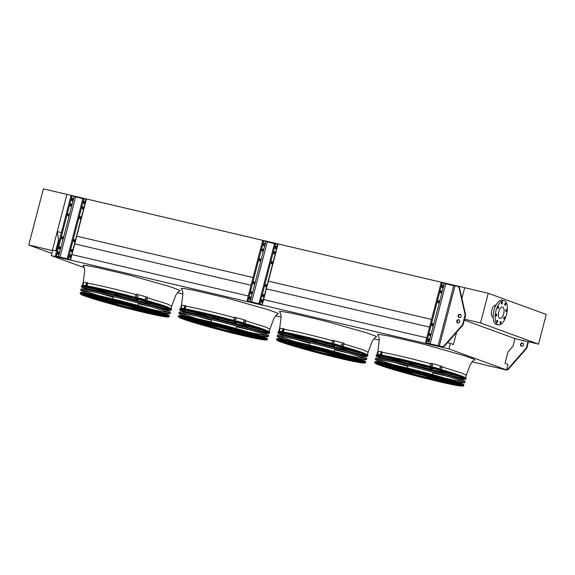 <?xml version="1.0" encoding="UTF-8"?>
<svg xmlns="http://www.w3.org/2000/svg" width="575" height="575" viewBox="0 0 575 575"><rect width="100%" height="100%" fill="white"/><g stroke="black" fill="none" stroke-linecap="round" stroke-linejoin="round"><path stroke-width="0.86" d="M472.032 361.869L506.568 369.969L508.005 364.464L504.987 363.357L507.876 352.267L512.986 346.128L514.948 338.61L538.516 344.137L546.25 314.453L488.261 293.257L480.527 322.942L538.516 344.137M177.409 292.732L182.893 294.019M275.612 315.776L281.096 317.062M373.822 338.826L379.306 340.113M56.609 251.002L52.656 250.075L51.218 255.58L448.96 348.917L506.568 369.969M51.218 255.58L84.317 267.684M447.443 342.714L450.397 343.404L448.96 348.917M71.933 254.596L248.256 295.974M263.587 299.568L426.751 337.856M455.709 333.27L456.306 333.414L453.416 344.511L450.397 343.404M51.779 253.431L28.75 245.015L52.318 250.549L66.944 194.393L57.256 231.596L58.564 240.077L59.398 240.278M74.728 243.872L251.052 285.25M266.376 288.844L429.547 327.132M58.564 240.077L55.768 250.801M456.198 332.709L456.306 333.414M57.256 231.596L61.41 232.566M76.497 236.109L253.057 277.538M268.388 281.139L431.552 319.427M488.261 293.257L464.686 287.723L461.912 298.382L464.686 287.723L43.377 188.859L28.75 245.015M495.93 305.253L495.751 305.21A6.095 2.738 103.2 0 0 491.769 310.198A6.095 2.738 103.2 0 0 492.969 317.084L493.142 317.127M480.527 322.942L464.55 319.197M464.312 320.103L514.948 338.61M503.7 313.662A5.815 2.616 -76.8 0 1 499.905 318.421A5.815 2.616 -76.8 0 1 498.69 312.16A5.815 2.616 -76.8 0 1 502.564 307.1A5.815 2.616 -76.8 0 1 503.7 313.662M503.808 317.817A1.013 0.46 103.2 0 0 504.009 318.967A1.013 0.46 103.2 0 0 504.685 318.076A1.013 0.46 103.2 0 0 504.469 316.983A1.013 0.46 103.2 0 0 503.808 317.817M505.77 310.299A1.013 0.46 103.2 0 0 505.964 311.449A1.013 0.46 103.2 0 0 506.64 310.558A1.013 0.46 103.2 0 0 506.431 309.465A1.013 0.46 103.2 0 0 505.77 310.299M504.821 304.132A1.013 0.46 103.2 0 0 505.015 305.275A1.013 0.46 103.2 0 0 505.691 304.391A1.013 0.46 103.2 0 0 505.482 303.298A1.013 0.46 103.2 0 0 504.821 304.132M501.515 302.924A1.013 0.46 103.2 0 0 501.716 304.067A1.013 0.46 103.2 0 0 502.392 303.183A1.013 0.46 103.2 0 0 502.183 302.091A1.013 0.46 103.2 0 0 501.515 302.924M497.799 307.388A1.013 0.46 103.2 0 0 497.993 308.531A1.013 0.46 103.2 0 0 498.676 307.647A1.013 0.46 103.2 0 0 498.46 306.554A1.013 0.46 103.2 0 0 497.799 307.388M495.837 314.906A1.013 0.46 103.2 0 0 496.038 316.049A1.013 0.46 103.2 0 0 496.714 315.165A1.013 0.46 103.2 0 0 496.505 314.072A1.013 0.46 103.2 0 0 495.837 314.906M496.786 321.073A1.013 0.46 103.2 0 0 496.987 322.223A1.013 0.46 103.2 0 0 497.662 321.332A1.013 0.46 103.2 0 0 497.454 320.239A1.013 0.46 103.2 0 0 496.786 321.073M500.092 322.28A1.013 0.46 103.2 0 0 500.286 323.43A1.013 0.46 103.2 0 0 500.969 322.539A1.013 0.46 103.2 0 0 500.753 321.447A1.013 0.46 103.2 0 0 500.092 322.28M506.503 314.683A12.42 5.577 -76.8 0 1 498.396 324.853A12.42 5.577 -76.8 0 1 495.801 311.485A12.42 5.577 -76.8 0 1 504.074 300.668A12.42 5.577 -76.8 0 1 506.503 314.683M498.396 324.853L496.433 324.393A12.42 5.577 -76.8 0 1 493.839 311.025A12.42 5.577 -76.8 0 1 502.104 300.207L504.074 300.668M429.582 335.613L430.064 335.793A1.013 0.46 103.2 0 0 430.086 335.8A1.013 0.46 103.2 0 0 430.761 334.938A1.013 0.46 103.2 0 0 430.574 333.823L430.1 333.651A1.013 0.46 103.2 0 0 430.071 333.644A1.013 0.46 103.2 0 0 429.403 334.499A1.013 0.46 103.2 0 0 429.582 335.613M432.17 325.68L432.652 325.86A1.013 0.46 103.2 0 0 432.673 325.867A1.013 0.46 103.2 0 0 433.349 325.004A1.013 0.46 103.2 0 0 433.162 323.89L432.688 323.718A1.013 0.46 103.2 0 0 432.659 323.711A1.013 0.46 103.2 0 0 431.99 324.566A1.013 0.46 103.2 0 0 432.17 325.68M440.73 292.833L441.212 293.006A1.013 0.46 103.2 0 0 441.233 293.013A1.013 0.46 103.2 0 0 441.902 292.158A1.013 0.46 103.2 0 0 441.722 291.043L441.241 290.864A1.013 0.46 103.2 0 0 441.219 290.857A1.013 0.46 103.2 0 0 440.551 291.719A1.013 0.46 103.2 0 0 440.73 292.833M438.143 302.766L438.624 302.939A1.013 0.46 103.2 0 0 438.646 302.946A1.013 0.46 103.2 0 0 439.314 302.083A1.013 0.46 103.2 0 0 439.135 300.977L438.653 300.797A1.013 0.46 103.2 0 0 438.632 300.79A1.013 0.46 103.2 0 0 437.963 301.652A1.013 0.46 103.2 0 0 438.143 302.766M443.246 286.695A1.409 0.632 103.2 0 0 442.966 285.107A1.409 0.632 103.2 0 0 442.031 286.336A1.409 0.632 103.2 0 0 442.326 287.852A1.409 0.632 103.2 0 0 443.246 286.695M429.259 340.393A1.409 0.632 103.2 0 0 428.979 338.804A1.409 0.632 103.2 0 0 428.044 340.033A1.409 0.632 103.2 0 0 428.339 341.55A1.409 0.632 103.2 0 0 429.259 340.393M441.923 346.653L441.442 346.473A3.385 3.019 -69.9 0 0 444.439 345.417L444.921 345.597A3.385 3.019 110.1 0 1 441.923 346.653L425.96 342.908A1.128 0.51 -76.8 0 1 425.766 341.636L426.751 341.866L441.873 283.806L440.888 283.576A1.128 0.51 -76.8 0 1 441.629 282.648A1.128 0.51 -76.8 0 1 441.658 282.656L442.585 282.878M426.751 341.866A1.128 0.51 103.2 0 0 426.945 343.138L425.96 342.908M441.442 346.473L426.945 343.138M453.725 285.775L442.635 282.893A1.128 0.51 103.2 0 0 442.613 282.878A1.128 0.51 103.2 0 0 441.873 283.806M425.766 341.636L440.888 283.576M429.762 333.773A1.013 0.46 -76.8 0 1 429.417 335.433M432.35 323.84A1.013 0.46 -76.8 0 1 432.005 325.5M440.91 290.993A1.013 0.46 -76.8 0 1 440.558 292.653M438.323 300.926A1.013 0.46 -76.8 0 1 437.97 302.579M442.355 285.531A1.409 0.632 -76.8 0 1 442.261 286.465A1.409 0.632 -76.8 0 1 441.959 287.198M428.361 339.228A1.409 0.632 -76.8 0 1 428.274 340.163A1.409 0.632 -76.8 0 1 427.973 340.896M444.921 345.597L462.494 325.522L462.012 325.349A3.385 3.019 -69.9 0 0 462.817 323.818L464.923 315.725A3.385 3.019 -69.9 0 0 464.967 314.022L459.267 288.492A3.385 3.019 -69.9 0 0 457.448 286.321A3.385 3.019 -69.9 0 0 457.139 286.228L453.797 285.516L438.1 345.762M457.448 286.321L457.923 286.494A3.385 3.019 110.1 0 1 459.748 288.664L459.267 288.492M464.967 314.022L465.441 314.194L459.748 288.664M465.441 314.194A3.385 3.019 110.1 0 1 465.405 315.905L464.923 315.725M462.817 323.818L463.299 323.998L465.405 315.905M463.299 323.998A3.385 3.019 110.1 0 1 462.494 325.522M460.482 314.41A1.696 1.509 -69.9 0 0 459.339 317.551M459.066 319.873A1.696 1.509 -69.9 0 0 457.916 323.006M444.439 345.417L462.012 325.349M461.143 316.236A1.696 1.509 -69.9 0 0 458.253 315.373A1.696 1.509 -69.9 0 0 459.087 317.486A1.696 1.509 -69.9 0 0 461.143 316.236M456.78 321.008A1.696 1.509 -69.9 0 0 459.669 321.871A1.696 1.509 -69.9 0 0 458.836 319.757A1.696 1.509 -69.9 0 0 456.78 321.008M489.275 366.045A1.128 0.51 -76.8 0 1 489.253 366.038A1.128 0.51 -76.8 0 1 489.224 366.031L490.209 366.261A1.128 0.51 103.2 0 0 490.231 366.268A1.128 0.51 103.2 0 0 490.489 366.196M488.254 365.678L489.224 366.031M489.239 365.908L490.209 366.261L489.253 366.038M528.475 341.787L527.038 347.3A3.385 3.019 110.1 0 1 526.233 348.824L508.659 368.891A3.385 3.019 110.1 0 1 505.662 369.948L500.135 368.467M521.662 346.308A1.696 1.509 110.1 0 1 522.804 343.167M523.077 340.846A1.696 1.509 110.1 0 1 522.625 340.414M505.662 369.948L501.12 368.697M505.188 369.775A3.385 3.019 -69.9 0 0 506.007 369.84M506.632 369.725A3.385 3.019 -69.9 0 0 508.178 368.719L525.758 348.644A3.385 3.019 -69.9 0 0 526.556 347.12L527.979 341.665M523.466 344.993A1.696 1.509 -69.9 0 0 520.576 344.13A1.696 1.509 -69.9 0 0 521.41 346.243A1.696 1.509 -69.9 0 0 523.466 344.993M522.201 340.314A1.696 1.509 -69.9 0 0 523.94 340.716M71.322 251.548L71.803 251.721A1.013 0.46 103.2 0 0 71.825 251.728A1.013 0.46 103.2 0 0 72.493 250.873A1.013 0.46 103.2 0 0 72.313 249.758L71.832 249.579A1.013 0.46 103.2 0 0 71.81 249.572A1.013 0.46 103.2 0 0 71.142 250.434A1.013 0.46 103.2 0 0 71.322 251.548M73.909 241.615L74.391 241.787A1.013 0.46 103.2 0 0 74.412 241.795A1.013 0.46 103.2 0 0 75.081 240.939A1.013 0.46 103.2 0 0 74.901 239.825L74.419 239.646A1.013 0.46 103.2 0 0 74.398 239.638A1.013 0.46 103.2 0 0 73.729 240.501A1.013 0.46 103.2 0 0 73.909 241.615M82.469 208.761L82.944 208.933A1.013 0.46 103.2 0 0 82.972 208.941A1.013 0.46 103.2 0 0 83.641 208.085A1.013 0.46 103.2 0 0 83.461 206.971L82.98 206.799A1.013 0.46 103.2 0 0 82.958 206.792A1.013 0.46 103.2 0 0 82.282 207.647A1.013 0.46 103.2 0 0 82.469 208.761M79.882 218.694L80.356 218.867A1.013 0.46 103.2 0 0 80.385 218.874A1.013 0.46 103.2 0 0 81.053 218.018A1.013 0.46 103.2 0 0 80.874 216.904L80.392 216.732A1.013 0.46 103.2 0 0 80.371 216.725A1.013 0.46 103.2 0 0 79.695 217.58A1.013 0.46 103.2 0 0 79.882 218.694M70.998 256.328A1.409 0.632 103.2 0 0 70.718 254.732A1.409 0.632 103.2 0 0 69.776 255.961A1.409 0.632 103.2 0 0 70.071 257.485A1.409 0.632 103.2 0 0 70.998 256.328M84.985 202.63A1.409 0.632 103.2 0 0 84.705 201.034A1.409 0.632 103.2 0 0 83.763 202.263A1.409 0.632 103.2 0 0 84.058 203.787A1.409 0.632 103.2 0 0 84.985 202.63M55.818 256.048A1.128 0.51 -76.8 0 1 55.624 254.783L56.602 255.013A1.128 0.51 103.2 0 0 56.796 256.277L70.581 259.785L86.272 199.539L84.374 198.821A1.128 0.51 103.2 0 0 84.345 198.813A1.128 0.51 103.2 0 0 83.612 199.733L82.627 199.503A1.128 0.51 -76.8 0 1 83.368 198.583A1.128 0.51 -76.8 0 1 83.389 198.591L84.324 198.806M56.796 256.277L67.699 258.836A1.128 0.51 -76.8 0 1 67.505 257.571L68.483 257.801L83.612 199.733M68.483 257.801A1.128 0.51 103.2 0 0 68.684 259.066L67.699 258.836M70.581 259.785L68.684 259.066M67.505 257.571L82.627 199.503M71.156 251.361A1.013 0.46 103.2 0 0 71.501 249.708M73.744 241.435A1.013 0.46 103.2 0 0 74.089 239.775M82.297 208.581A1.013 0.46 103.2 0 0 82.642 206.921M79.709 218.514A1.013 0.46 103.2 0 0 80.054 216.854M70.1 255.156A1.409 0.632 -76.8 0 1 70.013 256.098A1.409 0.632 -76.8 0 1 69.712 256.824M84.087 201.458A1.409 0.632 -76.8 0 1 84 202.4A1.409 0.632 -76.8 0 1 83.698 203.126M56.602 255.013L71.724 196.945A1.128 0.51 103.2 0 1 72.464 196.025A1.128 0.51 103.2 0 1 72.493 196.032L82.98 198.778M60.432 246.97A1.013 0.46 -76.8 0 1 60.612 248.084A1.013 0.46 -76.8 0 1 59.944 248.939A1.013 0.46 -76.8 0 1 59.922 248.932L59.441 248.759A1.013 0.46 -76.8 0 1 59.254 247.645A1.013 0.46 -76.8 0 1 59.929 246.783A1.013 0.46 -76.8 0 1 59.951 246.79L59.757 246.812M63.02 237.037A1.013 0.46 -76.8 0 1 63.2 238.151A1.013 0.46 -76.8 0 1 62.531 239.006A1.013 0.46 -76.8 0 1 62.502 238.999L62.028 238.826A1.013 0.46 -76.8 0 1 61.841 237.712A1.013 0.46 -76.8 0 1 62.517 236.85A1.013 0.46 -76.8 0 1 62.538 236.857L62.344 236.878M71.573 204.182A1.013 0.46 -76.8 0 1 71.76 205.297A1.013 0.46 -76.8 0 1 71.084 206.152A1.013 0.46 -76.8 0 1 71.063 206.145L70.581 205.972A1.013 0.46 -76.8 0 1 70.402 204.858A1.013 0.46 -76.8 0 1 71.07 204.003A1.013 0.46 -76.8 0 1 71.099 204.01L70.905 204.024M68.986 214.116A1.013 0.46 -76.8 0 1 69.172 215.23A1.013 0.46 -76.8 0 1 68.497 216.085A1.013 0.46 -76.8 0 1 68.475 216.078L67.994 215.905A1.013 0.46 -76.8 0 1 67.814 214.791A1.013 0.46 -76.8 0 1 68.483 213.936A1.013 0.46 -76.8 0 1 68.511 213.943L68.317 213.958M57.917 253.101A1.409 0.632 103.2 0 0 58.19 254.696A1.409 0.632 103.2 0 0 59.11 253.539A1.409 0.632 103.2 0 0 58.837 251.943A1.409 0.632 103.2 0 0 57.917 253.101M71.904 199.403A1.409 0.632 103.2 0 0 72.177 200.998A1.409 0.632 103.2 0 0 73.097 199.841A1.409 0.632 103.2 0 0 72.824 198.246A1.409 0.632 103.2 0 0 71.904 199.403M55.624 254.783L70.747 196.715A1.128 0.51 -76.8 0 1 71.48 195.795A1.128 0.51 -76.8 0 1 71.508 195.802L72.436 196.018M59.268 248.572A1.013 0.46 103.2 0 0 59.62 246.919M61.856 238.647A1.013 0.46 103.2 0 0 62.201 236.986M70.416 205.792A1.013 0.46 103.2 0 0 70.761 204.132M67.828 215.726A1.013 0.46 103.2 0 0 68.173 214.065M58.219 252.368A1.409 0.632 -76.8 0 1 58.132 253.309A1.409 0.632 -76.8 0 1 57.823 254.035M72.206 198.67A1.409 0.632 -76.8 0 1 72.119 199.611A1.409 0.632 -76.8 0 1 71.817 200.337M262.976 296.52L263.458 296.693A1.013 0.46 103.2 0 0 263.479 296.7A1.013 0.46 103.2 0 0 264.148 295.845A1.013 0.46 103.2 0 0 263.968 294.731L263.487 294.551A1.013 0.46 103.2 0 0 263.465 294.544A1.013 0.46 103.2 0 0 262.797 295.406A1.013 0.46 103.2 0 0 262.976 296.52M265.564 286.587L266.045 286.76A1.013 0.46 103.2 0 0 266.067 286.767A1.013 0.46 103.2 0 0 266.735 285.912A1.013 0.46 103.2 0 0 266.556 284.798L266.074 284.625A1.013 0.46 103.2 0 0 266.053 284.618A1.013 0.46 103.2 0 0 265.377 285.473A1.013 0.46 103.2 0 0 265.564 286.587M274.117 253.733L274.598 253.913A1.013 0.46 103.2 0 0 274.62 253.92A1.013 0.46 103.2 0 0 275.296 253.057A1.013 0.46 103.2 0 0 275.109 251.943L274.634 251.771A1.013 0.46 103.2 0 0 274.606 251.764A1.013 0.46 103.2 0 0 273.937 252.619A1.013 0.46 103.2 0 0 274.117 253.733M271.529 263.666L272.011 263.839A1.013 0.46 103.2 0 0 272.033 263.846A1.013 0.46 103.2 0 0 272.708 262.991A1.013 0.46 103.2 0 0 272.521 261.877L272.047 261.704A1.013 0.46 103.2 0 0 272.018 261.697A1.013 0.46 103.2 0 0 271.35 262.552A1.013 0.46 103.2 0 0 271.529 263.666M262.646 301.3A1.409 0.632 103.2 0 0 262.373 299.704A1.409 0.632 103.2 0 0 261.431 300.933A1.409 0.632 103.2 0 0 261.726 302.457A1.409 0.632 103.2 0 0 262.646 301.3M276.632 247.602A1.409 0.632 103.2 0 0 276.359 246.007A1.409 0.632 103.2 0 0 275.418 247.236A1.409 0.632 103.2 0 0 275.713 248.759A1.409 0.632 103.2 0 0 276.632 247.602M247.466 301.02A1.128 0.51 -76.8 0 1 247.272 299.755L248.256 299.985A1.128 0.51 103.2 0 0 248.45 301.25L262.236 304.764L277.926 244.512L276.029 243.793A1.128 0.51 103.2 0 0 276 243.786A1.128 0.51 103.2 0 0 275.267 244.713L274.282 244.476A1.128 0.51 -76.8 0 1 275.015 243.556A1.128 0.51 -76.8 0 1 275.044 243.563L275.971 243.778M248.45 301.25L259.354 303.808A1.128 0.51 -76.8 0 1 259.16 302.543L260.137 302.773L275.267 244.713M260.137 302.773A1.128 0.51 103.2 0 0 260.331 304.038L259.354 303.808M262.236 304.764L260.331 304.038M259.16 302.543L274.282 244.476M262.804 296.341A1.013 0.46 103.2 0 0 263.156 294.68M265.391 286.408A1.013 0.46 103.2 0 0 265.743 284.747M273.952 253.553A1.013 0.46 103.2 0 0 274.297 251.893M271.364 263.487A1.013 0.46 103.2 0 0 271.709 261.826M261.754 300.136A1.409 0.632 -76.8 0 1 261.668 301.07A1.409 0.632 -76.8 0 1 261.366 301.796M275.741 246.438A1.409 0.632 -76.8 0 1 275.655 247.372A1.409 0.632 -76.8 0 1 275.353 248.098M247.272 299.755L262.401 241.687A1.128 0.51 -76.8 0 1 263.134 240.767A1.128 0.51 -76.8 0 1 263.163 240.774L264.09 240.99A1.128 0.51 103.2 0 1 264.141 241.004L274.634 243.75M252.08 291.942A1.013 0.46 -76.8 0 1 252.267 293.056A1.013 0.46 -76.8 0 1 251.598 293.911A1.013 0.46 -76.8 0 1 251.57 293.904L251.095 293.732A1.013 0.46 -76.8 0 1 250.908 292.618A1.013 0.46 -76.8 0 1 251.577 291.755A1.013 0.46 -76.8 0 1 251.606 291.762L251.412 291.784M254.667 282.009A1.013 0.46 -76.8 0 1 254.854 283.123A1.013 0.46 -76.8 0 1 254.186 283.978A1.013 0.46 -76.8 0 1 254.157 283.971L253.683 283.798A1.013 0.46 -76.8 0 1 253.496 282.684A1.013 0.46 -76.8 0 1 254.164 281.829A1.013 0.46 -76.8 0 1 254.193 281.836L253.999 281.851M263.228 249.155A1.013 0.46 -76.8 0 1 263.408 250.269A1.013 0.46 -76.8 0 1 262.739 251.131A1.013 0.46 -76.8 0 1 262.717 251.124L262.236 250.944A1.013 0.46 -76.8 0 1 262.056 249.83A1.013 0.46 -76.8 0 1 262.725 248.975A1.013 0.46 -76.8 0 1 262.746 248.982L262.559 248.997M260.64 259.088A1.013 0.46 -76.8 0 1 260.82 260.202A1.013 0.46 -76.8 0 1 260.152 261.057A1.013 0.46 -76.8 0 1 260.13 261.05L259.648 260.877A1.013 0.46 -76.8 0 1 259.469 259.763A1.013 0.46 -76.8 0 1 260.137 258.908A1.013 0.46 -76.8 0 1 260.159 258.915L259.972 258.93M249.564 298.073A1.409 0.632 103.2 0 0 249.845 299.668A1.409 0.632 103.2 0 0 250.765 298.511A1.409 0.632 103.2 0 0 250.492 296.916A1.409 0.632 103.2 0 0 249.564 298.073M263.551 244.375A1.409 0.632 103.2 0 0 263.832 245.971A1.409 0.632 103.2 0 0 264.752 244.813A1.409 0.632 103.2 0 0 264.478 243.218A1.409 0.632 103.2 0 0 263.551 244.375M263.134 240.767L264.119 240.997A1.128 0.51 103.2 0 0 263.379 241.924L262.401 241.687M248.256 299.985L263.379 241.924M250.923 293.552A1.013 0.46 103.2 0 0 251.268 291.892M253.51 283.619A1.013 0.46 103.2 0 0 253.855 281.958M262.071 250.765A1.013 0.46 103.2 0 0 262.416 249.104M259.483 260.698A1.013 0.46 103.2 0 0 259.828 259.037M249.873 297.347A1.409 0.632 -76.8 0 1 249.78 298.281A1.409 0.632 -76.8 0 1 249.478 299.007M263.86 243.649A1.409 0.632 -76.8 0 1 263.774 244.583A1.409 0.632 -76.8 0 1 263.465 245.309M458.11 378.494A46.388 2.243 -165.4 0 0 465.836 379.234A46.388 2.243 -165.4 0 0 461.294 377.006A46.388 2.243 -165.4 0 0 411.046 362.703A46.388 2.243 -165.4 0 0 376.057 355.853A46.388 2.243 -165.4 0 0 383.158 358.973M394.428 362.516A46.388 2.243 -165.4 0 0 407.948 366.376M432.86 372.866A46.388 2.243 -165.4 0 0 446.545 376.093M379.471 356.327A45.562 2.199 14.6 0 1 378.508 355.911M457.592 378.314A45.483 2.199 -165.4 0 0 464.959 379.011A45.483 2.199 -165.4 0 0 460.503 376.819A45.483 2.199 -165.4 0 0 411.24 362.796A45.483 2.199 -165.4 0 0 376.927 356.076A45.483 2.199 -165.4 0 0 383.698 359.066M395.183 362.681A45.483 2.199 -165.4 0 0 407.955 366.332M432.874 372.823A45.483 2.199 -165.4 0 0 445.805 375.87M385.329 365.628A39.294 1.898 14.6 0 1 385.192 365.578A39.294 1.898 14.6 0 1 382.317 364.406M456.191 383.654A39.294 1.898 14.6 0 1 452.971 383.245M380.025 364.277A40.422 1.955 -165.4 0 0 418.65 376.359A40.422 1.955 -165.4 0 0 458.261 384.661A40.422 1.955 -165.4 0 0 454.3 382.72A40.422 1.955 -165.4 0 0 410.579 370.271A40.422 1.955 -165.4 0 0 380.025 364.277L380.247 363.407A40.422 1.955 14.6 0 1 380.298 363.335M458.476 383.698A40.422 1.955 14.6 0 1 458.483 383.784L458.261 384.661M453.316 382.49A39.294 1.898 -165.4 0 0 410.816 370.393A39.294 1.898 -165.4 0 0 381.117 364.564A39.294 1.898 -165.4 0 0 418.665 376.302A39.294 1.898 -165.4 0 0 457.168 384.373A39.294 1.898 -165.4 0 0 453.316 382.49M390.648 366.943A33.817 1.632 14.6 0 1 389.958 366.692A33.817 1.632 14.6 0 1 387.802 365.837M450.707 382.224A33.817 1.632 14.6 0 1 447.688 381.8M448.55 381.369A33.817 1.632 -165.4 0 0 411.973 370.961A33.817 1.632 -165.4 0 0 386.414 365.944A33.817 1.632 -165.4 0 0 418.729 376.05A33.817 1.632 -165.4 0 0 451.864 382.993A33.817 1.632 -165.4 0 0 448.55 381.369M449.535 381.599A34.946 1.689 -165.4 0 0 411.736 370.839A34.946 1.689 -165.4 0 0 385.322 365.657A34.946 1.689 -165.4 0 0 418.715 376.1A34.946 1.689 -165.4 0 0 452.956 383.273A34.946 1.689 -165.4 0 0 449.535 381.599M395.967 368.252A28.34 1.373 14.6 0 1 394.716 367.813A28.34 1.373 14.6 0 1 393.357 367.288M445.151 380.779A28.34 1.373 14.6 0 1 442.405 380.348M443.792 380.255A28.34 1.373 -165.4 0 0 413.137 371.529A28.34 1.373 -165.4 0 0 391.712 367.324A28.34 1.373 -165.4 0 0 418.794 375.791A28.34 1.373 -165.4 0 0 446.567 381.613A28.34 1.373 -165.4 0 0 443.792 380.255M444.77 380.485A29.469 1.423 -165.4 0 0 412.893 371.407A29.469 1.423 -165.4 0 0 390.619 367.037A29.469 1.423 -165.4 0 0 418.78 375.849A29.469 1.423 -165.4 0 0 447.659 381.893A29.469 1.423 -165.4 0 0 444.77 380.485M401.285 369.552A22.863 1.107 14.6 0 1 399.481 368.927A22.863 1.107 14.6 0 1 399.057 368.769M439.451 379.292A22.863 1.107 14.6 0 1 437.122 378.889M439.027 379.133A22.863 1.107 -165.4 0 0 414.295 372.097A22.863 1.107 -165.4 0 0 397.016 368.704A22.863 1.107 -165.4 0 0 418.859 375.54A22.863 1.107 -165.4 0 0 441.269 380.233A22.863 1.107 -165.4 0 0 439.027 379.133M440.012 379.363A23.992 1.157 -165.4 0 0 414.058 371.975A23.992 1.157 -165.4 0 0 395.923 368.417A23.992 1.157 -165.4 0 0 418.852 375.59A23.992 1.157 -165.4 0 0 442.362 380.513A23.992 1.157 -165.4 0 0 440.012 379.363M429.935 377.94A17.387 0.841 -165.4 0 0 435.965 378.853A17.387 0.841 -165.4 0 0 434.262 378.019A17.387 0.841 -165.4 0 0 415.459 372.665A17.387 0.841 -165.4 0 0 402.313 370.084A17.387 0.841 -165.4 0 0 407.244 371.989M429.561 377.926A18.515 0.891 -165.4 0 0 437.058 379.133A18.515 0.891 -165.4 0 0 435.246 378.249A18.515 0.891 -165.4 0 0 415.215 372.543A18.515 0.891 -165.4 0 0 401.221 369.797A18.515 0.891 -165.4 0 0 408.358 372.406M407.057 364.262A15.805 0.762 14.6 0 1 405.777 363.695A25.638 1.236 -165.4 0 0 380.995 357.499L379.809 357.391A43.865 2.12 -165.4 0 0 384.697 359.26M405.849 363.105L405.777 363.695M407.661 363.695A15.805 0.762 14.6 0 1 414.367 365.118A25.638 1.236 -165.4 0 0 402.241 360.82L398.245 359.785A43.865 2.12 -165.4 0 0 385.588 357.14L386.033 357.298A24.193 1.172 14.6 0 1 407.38 363.63L407.661 363.695M413.914 363.465L415.006 364.219L414.367 365.118M385.092 356.442L386.033 357.298L407.38 363.63M434.456 371.393A15.582 0.755 -165.4 0 0 436.022 371.464A15.582 0.755 -165.4 0 0 434.499 370.717A15.582 0.755 -165.4 0 0 417.644 365.923A15.582 0.755 -165.4 0 0 405.864 363.608A15.582 0.755 -165.4 0 0 407.272 364.313M433.363 370.94A13.326 0.647 -165.4 0 0 433.838 370.897A13.326 0.647 -165.4 0 0 432.537 370.257A13.326 0.647 -165.4 0 0 418.126 366.153A13.326 0.647 -165.4 0 0 408.049 364.176A13.326 0.647 -165.4 0 0 408.444 364.449M423.94 366.383A15.582 0.755 -165.4 0 0 414.927 364.097M424.055 367.576A15.805 0.762 14.6 0 1 432.048 369.876A25.638 1.236 -165.4 0 0 449.334 373.427L448.047 372.895A43.865 2.12 -165.4 0 0 432.371 368.395L431.703 368.259A24.193 1.172 14.6 0 1 423.746 367.482L424.055 367.576M432.601 369.459L432.048 369.876L432.601 369.459M429.079 367.418A24.193 1.172 -165.4 0 1 424.027 366.39L423.962 366.915M437.129 371.048L436.152 371.4A15.805 0.762 14.6 0 1 436.245 371.522A15.805 0.762 14.6 0 1 434.664 371.45M430.316 377.832A14.821 0.719 -165.4 0 0 433.485 378.206A14.821 0.719 -165.4 0 0 432.033 377.495A14.821 0.719 -165.4 0 0 415.998 372.931A14.821 0.719 -165.4 0 0 404.793 370.731A14.821 0.719 -165.4 0 0 406.597 371.565M430.812 377.696A12.873 0.625 -165.4 0 0 417.048 373.7A12.873 0.625 -165.4 0 0 406.582 371.608A12.873 0.625 -165.4 0 0 415.732 374.605A12.873 0.625 -165.4 0 0 429.82 377.969L430.912 377.315A12.873 0.625 -165.4 0 0 417.148 373.319A12.873 0.625 -165.4 0 0 406.683 371.22L406.582 371.608M377.739 353.287L377.969 352.41A46.467 2.243 14.6 0 1 378.12 352.418L377.89 353.287A46.467 2.243 -165.4 0 0 377.739 353.287L377.732 353.28M380.794 353.618A46.467 2.243 -165.4 0 0 380.521 353.582L380.751 352.705A46.467 2.243 14.6 0 1 381.024 352.748L380.794 353.618M381.879 351.771A46.467 2.243 -165.4 0 0 377.969 351.339L377.186 354.344L377.703 354.488A45.899 2.221 14.6 0 1 381.62 354.919L382.397 351.914L381.879 351.771L381.096 354.775A46.467 2.243 -165.4 0 0 377.186 354.344M381.268 352.849L381.045 353.726M381.62 354.919L381.096 354.775M432.307 365.729A46.467 2.243 -165.4 0 0 431.667 365.556L431.89 364.679A46.467 2.243 14.6 0 1 432.529 364.859L432.371 365.743M431.825 364.672L431.76 364.665A45.899 2.221 -165.4 0 1 432.357 364.838L432.127 365.714M440.551 368.022A46.467 2.243 -165.4 0 0 439.954 367.856L440.177 366.979A46.467 2.243 14.6 0 1 440.781 367.152L440.615 368.036M441.463 369.423L442.247 366.426A46.467 2.243 -165.4 0 0 430.876 363.271L429.913 366.253A45.899 2.221 14.6 0 1 441.284 369.409L441.463 369.423A46.467 2.243 -165.4 0 0 430.093 366.268L430.876 363.271M440.371 368L440.601 367.13A45.899 2.221 -165.4 0 0 440.026 366.965M394.098 364.909A45.317 2.192 14.6 0 1 380.916 360.662A45.317 2.192 14.6 0 1 377.847 359.44M462.516 381.491A45.317 2.192 14.6 0 1 445.668 378.343M456.399 381.707A45.238 2.185 -165.4 0 0 463.817 382.411A45.238 2.185 -165.4 0 0 459.389 380.233A45.238 2.185 -165.4 0 0 410.385 366.289A45.238 2.185 -165.4 0 0 376.266 359.605A45.238 2.185 -165.4 0 0 380.7 361.768A45.238 2.185 -165.4 0 0 383.079 362.609M375.389 359.375L375.597 358.268A46.223 2.235 14.6 0 1 420.893 367.748A46.223 2.235 14.6 0 1 465.053 381.57L464.693 382.641A46.144 2.228 -165.4 0 0 460.18 380.42A46.144 2.228 -165.4 0 0 410.198 366.196A46.144 2.228 -165.4 0 0 375.389 359.375A46.144 2.228 -165.4 0 0 379.91 361.582A46.144 2.228 -165.4 0 0 382.54 362.509M456.924 381.886A46.144 2.228 -165.4 0 0 464.693 382.641M380.061 364.119A45.073 2.178 14.6 0 1 377.099 362.926M461.466 384.898A45.073 2.178 14.6 0 1 458.304 384.495M380.018 364.306A44.771 2.163 14.6 0 1 376.704 362.897M461.826 385.07A44.771 2.163 14.6 0 1 458.246 384.682M374.929 361.797A45.978 2.221 14.6 0 1 419.987 371.227A45.978 2.221 14.6 0 1 463.917 384.97L463.687 385.645A45.928 2.221 14.6 0 0 459.195 383.432A45.928 2.221 14.6 0 0 409.443 369.279A45.928 2.221 14.6 0 0 374.799 362.487L374.929 361.797M359.9 355.443A46.388 2.243 -165.4 0 0 367.626 356.191A46.388 2.243 -165.4 0 0 363.084 353.956A46.388 2.243 -165.4 0 0 312.836 339.66A46.388 2.243 -165.4 0 0 277.847 332.803A46.388 2.243 -165.4 0 0 284.956 335.922M296.218 339.473A46.388 2.243 -165.4 0 0 309.738 343.332M334.65 349.823A46.388 2.243 -165.4 0 0 348.335 353.043M281.268 333.284A45.562 2.199 14.6 0 1 280.298 332.86M359.382 355.271A45.483 2.199 -165.4 0 0 366.749 355.961A45.483 2.199 -165.4 0 0 362.293 353.776A45.483 2.199 -165.4 0 0 313.03 339.753A45.483 2.199 -165.4 0 0 278.724 333.033A45.483 2.199 -165.4 0 0 285.495 336.023M296.973 339.638A45.483 2.199 -165.4 0 0 309.752 343.289M334.664 349.772A45.483 2.199 -165.4 0 0 347.595 352.827M287.119 342.578A39.294 1.898 14.6 0 1 286.982 342.527A39.294 1.898 14.6 0 1 284.107 341.363M357.981 360.604A39.294 1.898 14.6 0 1 354.761 360.202M281.815 341.234A40.422 1.955 -165.4 0 0 320.44 353.309A40.422 1.955 -165.4 0 0 360.051 361.61A40.422 1.955 -165.4 0 0 356.09 359.67A40.422 1.955 -165.4 0 0 312.369 347.228A40.422 1.955 -165.4 0 0 281.815 341.234L282.045 340.357A40.422 1.955 14.6 0 1 282.095 340.292M360.266 360.654A40.422 1.955 14.6 0 1 360.281 360.741L360.051 361.61M355.106 359.44A39.294 1.898 -165.4 0 0 312.606 347.343A39.294 1.898 -165.4 0 0 282.907 341.514A39.294 1.898 -165.4 0 0 320.455 353.258A39.294 1.898 -165.4 0 0 358.958 361.33A39.294 1.898 -165.4 0 0 355.106 359.44M292.438 343.893A33.817 1.632 14.6 0 1 291.748 343.649A33.817 1.632 14.6 0 1 289.592 342.793M352.497 359.181A33.817 1.632 14.6 0 1 349.478 358.75M350.348 358.326A33.817 1.632 -165.4 0 0 313.77 347.911A33.817 1.632 -165.4 0 0 288.204 342.894A33.817 1.632 -165.4 0 0 320.519 353A33.817 1.632 -165.4 0 0 353.661 359.95A33.817 1.632 -165.4 0 0 350.348 358.326M351.325 358.556A34.946 1.689 -165.4 0 0 313.526 347.796A34.946 1.689 -165.4 0 0 287.112 342.614A34.946 1.689 -165.4 0 0 320.505 353.057A34.946 1.689 -165.4 0 0 354.753 360.23A34.946 1.689 -165.4 0 0 351.325 358.556M297.757 345.208A28.34 1.373 14.6 0 1 296.506 344.763A28.34 1.373 14.6 0 1 295.147 344.238M346.941 357.729A28.34 1.373 14.6 0 1 344.195 357.305M345.582 357.204A28.34 1.373 -165.4 0 0 314.928 348.479A28.34 1.373 -165.4 0 0 293.509 344.281A28.34 1.373 -165.4 0 0 320.584 352.748A28.34 1.373 -165.4 0 0 348.357 358.563A28.34 1.373 -165.4 0 0 345.582 357.204M346.567 357.434A29.469 1.423 -165.4 0 0 314.69 348.364A29.469 1.423 -165.4 0 0 292.416 343.994A29.469 1.423 -165.4 0 0 320.577 352.798A29.469 1.423 -165.4 0 0 349.449 358.85A29.469 1.423 -165.4 0 0 346.567 357.434M303.075 346.509A22.863 1.107 14.6 0 1 301.271 345.884A22.863 1.107 14.6 0 1 300.847 345.726M341.241 356.248A22.863 1.107 14.6 0 1 338.919 355.846M340.817 356.09A22.863 1.107 -165.4 0 0 316.085 349.047A22.863 1.107 -165.4 0 0 298.806 345.661A22.863 1.107 -165.4 0 0 320.656 352.489A22.863 1.107 -165.4 0 0 343.059 357.183A22.863 1.107 -165.4 0 0 340.817 356.09M341.802 356.32A23.992 1.157 -165.4 0 0 315.848 348.932A23.992 1.157 -165.4 0 0 297.713 345.374A23.992 1.157 -165.4 0 0 320.642 352.547A23.992 1.157 -165.4 0 0 344.152 357.47A23.992 1.157 -165.4 0 0 341.802 356.32M331.732 354.89A17.387 0.841 -165.4 0 0 337.762 355.803A17.387 0.841 -165.4 0 0 336.059 354.969A17.387 0.841 -165.4 0 0 317.249 349.614A17.387 0.841 -165.4 0 0 304.103 347.041A17.387 0.841 -165.4 0 0 309.034 348.946M331.351 354.883A18.515 0.891 -165.4 0 0 338.855 356.09A18.515 0.891 -165.4 0 0 337.036 355.199A18.515 0.891 -165.4 0 0 317.012 349.499A18.515 0.891 -165.4 0 0 303.011 346.754A18.515 0.891 -165.4 0 0 310.148 349.356M308.854 341.212A15.805 0.762 14.6 0 1 307.567 340.652A25.638 1.236 -165.4 0 0 282.785 334.456L281.606 334.348A43.865 2.12 -165.4 0 0 286.487 336.21M307.647 340.055L307.567 340.652M309.451 340.652A15.805 0.762 14.6 0 1 316.157 342.067A25.638 1.236 -165.4 0 0 304.031 337.777L300.035 336.742A43.865 2.12 -165.4 0 0 287.385 334.089L287.823 334.248A24.193 1.172 14.6 0 1 309.178 340.587L309.451 340.652M315.704 340.422L316.796 341.176L316.157 342.067M286.889 333.399L287.823 334.255L309.178 340.587M336.253 348.349A15.582 0.755 -165.4 0 0 337.82 348.421A15.582 0.755 -165.4 0 0 336.289 347.674A15.582 0.755 -165.4 0 0 319.434 342.873A15.582 0.755 -165.4 0 0 307.661 340.565A15.582 0.755 -165.4 0 0 309.062 341.262M335.153 347.897A13.326 0.647 -165.4 0 0 335.635 347.853A13.326 0.647 -165.4 0 0 334.327 347.214A13.326 0.647 -165.4 0 0 319.916 343.11A13.326 0.647 -165.4 0 0 309.846 341.133A13.326 0.647 -165.4 0 0 310.241 341.406M325.738 343.34A15.582 0.755 -165.4 0 0 316.717 341.054M325.853 344.526A15.805 0.762 14.6 0 1 333.838 346.833A25.638 1.236 -165.4 0 0 351.131 350.376L349.837 349.844A43.865 2.12 -165.4 0 0 334.168 345.352L333.493 345.216A24.193 1.172 14.6 0 1 325.536 344.439L325.853 344.526M334.391 346.416L333.838 346.833L334.391 346.416M330.877 344.375A24.193 1.172 -165.4 0 1 325.824 343.347L325.759 343.872M338.927 348.004L337.942 348.349A15.805 0.762 14.6 0 1 338.035 348.479A15.805 0.762 14.6 0 1 336.461 348.407M337.942 348.349L338.078 347.846L337.942 348.349M332.106 354.789A14.821 0.719 -165.4 0 0 335.275 355.156A14.821 0.719 -165.4 0 0 333.823 354.444A14.821 0.719 -165.4 0 0 317.788 349.887A14.821 0.719 -165.4 0 0 306.59 347.688A14.821 0.719 -165.4 0 0 308.387 348.522M332.602 354.653A12.873 0.625 -165.4 0 0 318.838 350.649A12.873 0.625 -165.4 0 0 308.373 348.558A12.873 0.625 -165.4 0 0 317.522 351.562A12.873 0.625 -165.4 0 0 331.61 354.926L332.702 354.272A12.873 0.625 -165.4 0 0 318.938 350.268A12.873 0.625 -165.4 0 0 308.473 348.177L308.373 348.558M279.687 330.244A46.467 2.243 -165.4 0 0 279.529 330.237L279.759 329.367A46.467 2.243 14.6 0 1 279.91 329.374L279.687 330.244M282.318 330.532L282.541 329.662A46.467 2.243 14.6 0 1 282.814 329.698L282.591 330.575A46.467 2.243 -165.4 0 0 282.318 330.532L282.303 330.532M283.669 328.728A46.467 2.243 -165.4 0 0 279.759 328.296L278.976 331.293L279.5 331.444A45.899 2.221 14.6 0 1 283.41 331.868L284.194 328.871L283.669 328.728L282.886 331.725A46.467 2.243 -165.4 0 0 278.976 331.293M283.058 329.806L282.835 330.675M283.41 331.868L282.886 331.725M334.097 342.686A46.467 2.243 -165.4 0 0 333.457 342.513L333.687 341.636A46.467 2.243 14.6 0 1 334.327 341.809L334.161 342.7M333.615 341.622L333.55 341.622A45.899 2.221 -165.4 0 1 334.147 341.794L333.917 342.664M342.341 344.978A46.467 2.243 -165.4 0 0 341.744 344.806L341.974 343.936A46.467 2.243 14.6 0 1 342.571 344.102L342.405 344.993M341.909 343.922L341.845 343.922A45.899 2.221 -165.4 0 1 342.391 344.087L342.161 344.957M343.253 346.38L344.037 343.376A46.467 2.243 -165.4 0 0 332.666 340.22L331.71 343.203A45.899 2.221 14.6 0 1 343.074 346.358L343.253 346.38A46.467 2.243 -165.4 0 0 331.89 343.225L332.666 340.22M295.888 341.859A45.317 2.192 14.6 0 1 282.706 337.618A45.317 2.192 14.6 0 1 279.644 336.389M364.306 358.448A45.317 2.192 14.6 0 1 347.458 355.293M358.196 358.663A45.238 2.185 -165.4 0 0 365.614 359.368A45.238 2.185 -165.4 0 0 361.179 357.19A45.238 2.185 -165.4 0 0 312.182 343.246A45.238 2.185 -165.4 0 0 278.056 336.562A45.238 2.185 -165.4 0 0 282.49 338.725A45.238 2.185 -165.4 0 0 284.877 339.566M277.179 336.332L277.387 335.225A46.223 2.235 14.6 0 1 322.683 344.705A46.223 2.235 14.6 0 1 366.843 358.52L366.483 359.598A46.144 2.228 -165.4 0 0 361.97 357.377A46.144 2.228 -165.4 0 0 311.988 343.153A46.144 2.228 -165.4 0 0 277.179 336.332A46.144 2.228 -165.4 0 0 281.7 338.538A46.144 2.228 -165.4 0 0 284.33 339.466M358.714 358.836A46.144 2.228 -165.4 0 0 366.483 359.598M281.858 341.076A45.073 2.178 14.6 0 1 278.897 339.875M363.256 361.855A45.073 2.178 14.6 0 1 360.094 361.452M281.808 341.262A44.771 2.163 14.6 0 1 278.494 339.854M363.623 362.027A44.771 2.163 14.6 0 1 360.036 361.639M276.726 338.747A45.978 2.221 14.6 0 1 321.777 348.184A45.978 2.221 14.6 0 1 365.707 361.927L365.484 362.602A45.928 2.221 14.6 0 0 360.985 360.388A45.928 2.221 14.6 0 0 311.233 346.229A45.928 2.221 14.6 0 0 276.589 339.444L276.726 338.747M261.69 332.4A46.388 2.243 -165.4 0 0 269.416 333.148A46.388 2.243 -165.4 0 0 264.874 330.912A46.388 2.243 -165.4 0 0 214.626 316.617A46.388 2.243 -165.4 0 0 179.637 309.76A46.388 2.243 -165.4 0 0 186.746 312.879M198.008 316.423A46.388 2.243 -165.4 0 0 211.528 320.282M236.44 326.772A46.388 2.243 -165.4 0 0 250.132 330M183.058 310.234A45.562 2.199 14.6 0 1 182.095 309.817M261.172 332.228A45.483 2.199 -165.4 0 0 268.539 332.918A45.483 2.199 -165.4 0 0 264.09 330.726A45.483 2.199 -165.4 0 0 214.82 316.71A45.483 2.199 -165.4 0 0 180.514 309.99A45.483 2.199 -165.4 0 0 187.285 312.98M198.763 316.595A45.483 2.199 -165.4 0 0 211.542 320.239M236.454 326.729A45.483 2.199 -165.4 0 0 249.385 329.777M188.916 319.535A39.294 1.898 14.6 0 1 188.772 319.484A39.294 1.898 14.6 0 1 185.905 318.32M259.778 337.561A39.294 1.898 14.6 0 1 256.551 337.151M183.605 318.191A40.422 1.955 -165.4 0 0 222.23 330.266A40.422 1.955 -165.4 0 0 261.841 338.567A40.422 1.955 -165.4 0 0 257.88 336.627A40.422 1.955 -165.4 0 0 214.159 324.185A40.422 1.955 -165.4 0 0 183.605 318.191L183.835 317.314A40.422 1.955 14.6 0 1 183.885 317.249M262.056 337.611A40.422 1.955 14.6 0 1 262.071 337.69L261.841 338.567M256.903 336.397A39.294 1.898 -165.4 0 0 214.396 324.3A39.294 1.898 -165.4 0 0 184.697 318.471A39.294 1.898 -165.4 0 0 222.245 330.215A39.294 1.898 -165.4 0 0 260.748 338.28A39.294 1.898 -165.4 0 0 256.903 336.397M194.228 320.85A33.817 1.632 14.6 0 1 193.538 320.598A33.817 1.632 14.6 0 1 191.382 319.75M254.294 336.131A33.817 1.632 14.6 0 1 251.268 335.707M252.138 335.275A33.817 1.632 -165.4 0 0 215.56 324.868A33.817 1.632 -165.4 0 0 190.002 319.851A33.817 1.632 -165.4 0 0 222.309 329.957A33.817 1.632 -165.4 0 0 255.451 336.9A33.817 1.632 -165.4 0 0 252.138 335.275M253.122 335.512A34.946 1.689 -165.4 0 0 215.323 324.753A34.946 1.689 -165.4 0 0 188.902 319.571A34.946 1.689 -165.4 0 0 222.302 330.014A34.946 1.689 -165.4 0 0 256.543 337.187A34.946 1.689 -165.4 0 0 253.122 335.512M199.547 322.158A28.34 1.373 14.6 0 1 198.303 321.72A28.34 1.373 14.6 0 1 196.945 321.195M248.731 334.686A28.34 1.373 14.6 0 1 245.985 334.255M247.372 334.161A28.34 1.373 -165.4 0 0 216.717 325.436A28.34 1.373 -165.4 0 0 195.299 321.231A28.34 1.373 -165.4 0 0 222.381 329.705A28.34 1.373 -165.4 0 0 250.154 335.52A28.34 1.373 -165.4 0 0 247.372 334.161M248.357 334.391A29.469 1.423 -165.4 0 0 216.48 325.321A29.469 1.423 -165.4 0 0 194.206 320.951A29.469 1.423 -165.4 0 0 222.367 329.755A29.469 1.423 -165.4 0 0 251.246 335.807A29.469 1.423 -165.4 0 0 248.357 334.391M204.865 323.466A22.863 1.107 14.6 0 1 203.061 322.834A22.863 1.107 14.6 0 1 202.637 322.676M243.038 333.198A22.863 1.107 14.6 0 1 240.709 332.796M242.614 333.04A22.863 1.107 -165.4 0 0 217.882 326.003A22.863 1.107 -165.4 0 0 200.596 322.611A22.863 1.107 -165.4 0 0 222.446 329.446A22.863 1.107 -165.4 0 0 244.849 334.14A22.863 1.107 -165.4 0 0 242.614 333.04M243.592 333.277A23.992 1.157 -165.4 0 0 217.638 325.888A23.992 1.157 -165.4 0 0 199.503 322.331A23.992 1.157 -165.4 0 0 222.432 329.497A23.992 1.157 -165.4 0 0 245.942 334.427A23.992 1.157 -165.4 0 0 243.592 333.277M233.522 331.847A17.387 0.841 -165.4 0 0 239.552 332.76A17.387 0.841 -165.4 0 0 237.849 331.926A17.387 0.841 -165.4 0 0 219.039 326.571A17.387 0.841 -165.4 0 0 205.893 323.991A17.387 0.841 -165.4 0 0 210.824 325.896M233.141 331.832A18.515 0.891 -165.4 0 0 240.645 333.047A18.515 0.891 -165.4 0 0 238.833 332.156A18.515 0.891 -165.4 0 0 218.802 326.456A18.515 0.891 -165.4 0 0 204.801 323.711A18.515 0.891 -165.4 0 0 211.945 326.312M210.644 318.169A15.805 0.762 14.6 0 1 209.357 317.608A25.638 1.236 -165.4 0 0 184.575 311.413L183.396 311.298A43.865 2.12 -165.4 0 0 188.277 313.167L183.303 311.269A0.568 0.546 -65.2 0 0 183.396 311.298M209.437 317.012L209.357 317.608M211.248 317.601A15.805 0.762 14.6 0 1 217.947 319.024A25.638 1.236 -165.4 0 0 205.821 314.733L201.825 313.698A43.865 2.12 -165.4 0 0 189.175 311.046L189.613 311.204A24.193 1.172 14.6 0 1 210.967 317.544L211.248 317.601M217.947 319.024L218.586 318.126L217.494 317.378M188.679 310.349L189.613 311.204L210.967 317.544M238.043 325.299A15.582 0.755 -165.4 0 0 239.61 325.371A15.582 0.755 -165.4 0 0 238.079 324.623A15.582 0.755 -165.4 0 0 221.231 319.829A15.582 0.755 -165.4 0 0 209.451 317.515A15.582 0.755 -165.4 0 0 210.853 318.219M236.943 324.853A13.326 0.647 -165.4 0 0 237.425 324.803A13.326 0.647 -165.4 0 0 236.117 324.163A13.326 0.647 -165.4 0 0 221.706 320.067A13.326 0.647 -165.4 0 0 211.636 318.09A13.326 0.647 -165.4 0 0 212.031 318.363M227.528 320.297A15.582 0.755 -165.4 0 0 218.507 318.011M227.643 321.482A15.805 0.762 14.6 0 1 235.635 323.79A25.638 1.236 -165.4 0 0 252.921 327.333L251.634 326.801A43.865 2.12 -165.4 0 0 235.958 322.309L235.29 322.165A24.193 1.172 14.6 0 1 227.326 321.389L227.643 321.482M235.635 323.79L236.181 323.373L235.635 323.79L253.043 327.348A0.568 0.553 -88.2 0 1 252.921 327.333M232.667 321.332A24.193 1.172 -165.4 0 1 227.614 320.297L227.549 320.828M240.717 324.954L239.732 325.306A15.805 0.762 14.6 0 1 239.825 325.428A15.805 0.762 14.6 0 1 238.251 325.357M239.732 325.306L239.868 324.803L239.732 325.306M233.896 331.746A14.821 0.719 -165.4 0 0 237.072 332.113A14.821 0.719 -165.4 0 0 235.613 331.401A14.821 0.719 -165.4 0 0 219.585 326.837A14.821 0.719 -165.4 0 0 208.38 324.638A14.821 0.719 -165.4 0 0 210.177 325.479M234.392 331.603A12.873 0.625 -165.4 0 0 220.635 327.606A12.873 0.625 -165.4 0 0 210.17 325.515A12.873 0.625 -165.4 0 0 219.312 328.519A12.873 0.625 -165.4 0 0 233.4 331.883L234.492 331.222A12.873 0.625 -165.4 0 0 220.728 327.225A12.873 0.625 -165.4 0 0 210.27 325.134L210.17 325.515M181.326 307.194L181.549 306.317A46.467 2.243 14.6 0 1 181.707 306.324L181.477 307.201A46.467 2.243 -165.4 0 0 181.326 307.194L181.319 307.194M184.381 307.532A46.467 2.243 -165.4 0 0 184.108 307.488L184.338 306.619A46.467 2.243 14.6 0 1 184.611 306.655L184.381 307.532M185.459 305.677A46.467 2.243 -165.4 0 0 181.549 305.253L180.766 308.25L181.29 308.394A45.899 2.221 14.6 0 1 185.2 308.825L185.984 305.828L185.459 305.677L184.683 308.682A46.467 2.243 -165.4 0 0 180.766 308.25M184.855 306.762L184.625 307.632M185.2 308.825L184.683 308.682M235.887 319.643A46.467 2.243 -165.4 0 0 235.247 319.463L235.477 318.593A46.467 2.243 14.6 0 1 236.117 318.766L235.958 319.65M244.138 321.935A46.467 2.243 -165.4 0 0 243.534 321.763L243.764 320.886A46.467 2.243 14.6 0 1 244.361 321.058L244.195 321.942M243.699 320.879L243.635 320.879A45.899 2.221 -165.4 0 1 244.181 321.037L243.958 321.914M245.043 323.337L245.827 320.332A46.467 2.243 -165.4 0 0 234.463 317.177L233.5 320.16A45.899 2.221 14.6 0 1 244.864 323.315L245.043 323.337A46.467 2.243 -165.4 0 0 233.68 320.182L234.463 317.177M235.707 319.621L235.937 318.744A45.899 2.221 -165.4 0 0 235.319 318.579M197.678 318.816A45.317 2.192 14.6 0 1 184.496 314.568A45.317 2.192 14.6 0 1 181.434 313.346M266.103 335.397A45.317 2.192 14.6 0 1 249.248 332.249M259.986 335.613A45.238 2.185 -165.4 0 0 267.404 336.325A45.238 2.185 -165.4 0 0 262.976 334.147A45.238 2.185 -165.4 0 0 213.972 320.203A45.238 2.185 -165.4 0 0 179.846 313.512A45.238 2.185 -165.4 0 0 184.28 315.675A45.238 2.185 -165.4 0 0 186.667 316.516M178.969 313.289L179.184 312.175A46.223 2.235 14.6 0 1 224.473 321.662A46.223 2.235 14.6 0 1 268.64 335.477L268.281 336.548A46.144 2.228 -165.4 0 0 263.76 334.327A46.144 2.228 -165.4 0 0 213.778 320.103A46.144 2.228 -165.4 0 0 178.969 313.289A46.144 2.228 -165.4 0 0 183.49 315.495A46.144 2.228 -165.4 0 0 186.127 316.415M260.504 335.793A46.144 2.228 -165.4 0 0 268.281 336.548M183.648 318.025A45.073 2.178 14.6 0 1 180.687 316.832M265.053 338.812A45.073 2.178 14.6 0 1 261.884 338.409M183.605 318.212A44.771 2.163 14.6 0 1 180.284 316.811M265.413 338.984A44.771 2.163 14.6 0 1 261.833 338.589M178.516 315.704A45.978 2.221 14.6 0 1 223.567 325.134A45.978 2.221 14.6 0 1 267.497 338.883L267.274 339.552A45.928 2.221 14.6 0 0 262.775 337.345A45.928 2.221 14.6 0 0 213.03 323.186A45.928 2.221 14.6 0 0 178.379 316.401L178.516 315.704M163.487 309.357A46.388 2.243 -165.4 0 0 171.206 310.098A46.388 2.243 -165.4 0 0 166.664 307.869A46.388 2.243 -165.4 0 0 116.423 293.566A46.388 2.243 -165.4 0 0 81.427 286.717A46.388 2.243 -165.4 0 0 88.536 289.836M99.806 293.379A46.388 2.243 -165.4 0 0 113.325 297.239M138.237 303.729A46.388 2.243 -165.4 0 0 151.922 306.957M84.848 287.191A45.562 2.199 14.6 0 1 83.885 286.774M162.962 309.178A45.483 2.199 -165.4 0 0 170.337 309.875A45.483 2.199 -165.4 0 0 165.88 307.683A45.483 2.199 -165.4 0 0 116.617 293.667A45.483 2.199 -165.4 0 0 82.304 286.939A45.483 2.199 -165.4 0 0 89.075 289.937M100.56 293.545A45.483 2.199 -165.4 0 0 113.333 297.196M138.244 303.686A45.483 2.199 -165.4 0 0 151.175 306.734M90.706 296.492A39.294 1.898 14.6 0 1 90.57 296.441A39.294 1.898 14.6 0 1 87.695 295.277M161.568 314.518A39.294 1.898 14.6 0 1 158.341 314.108M82.081 293.76A44.771 2.163 14.6 0 0 85.395 295.169A40.422 1.955 -165.4 0 0 124.02 307.223A40.422 1.955 -165.4 0 0 163.638 315.524A40.422 1.955 -165.4 0 0 159.678 313.583A40.422 1.955 -165.4 0 0 115.949 301.135A40.422 1.955 -165.4 0 0 85.395 295.14L85.625 294.271A40.422 1.955 14.6 0 1 85.675 294.199M163.853 314.568A40.422 1.955 14.6 0 1 163.861 314.647L163.638 315.524A44.771 2.163 14.6 0 0 167.203 315.934M158.693 313.353A39.294 1.898 -165.4 0 0 116.193 301.257A39.294 1.898 -165.4 0 0 86.487 295.428A39.294 1.898 -165.4 0 0 124.035 307.165A39.294 1.898 -165.4 0 0 162.545 315.237A39.294 1.898 -165.4 0 0 158.693 313.353M96.025 297.807A33.817 1.632 14.6 0 1 95.328 297.555A33.817 1.632 14.6 0 1 93.179 296.7M156.084 313.088A33.817 1.632 14.6 0 1 153.058 312.663M153.928 312.232A33.817 1.632 -165.4 0 0 117.35 301.825A33.817 1.632 -165.4 0 0 91.792 296.808A33.817 1.632 -165.4 0 0 124.107 306.913A33.817 1.632 -165.4 0 0 157.241 313.857A33.817 1.632 -165.4 0 0 153.928 312.232M154.912 312.462A34.946 1.689 -165.4 0 0 117.113 301.702A34.946 1.689 -165.4 0 0 90.699 296.52A34.946 1.689 -165.4 0 0 124.092 306.964A34.946 1.689 -165.4 0 0 158.333 314.144A34.946 1.689 -165.4 0 0 154.912 312.462M101.337 299.115A28.34 1.373 14.6 0 1 100.093 298.677A28.34 1.373 14.6 0 1 98.735 298.152M150.528 311.643A28.34 1.373 14.6 0 1 147.782 311.212M149.169 311.118A28.34 1.373 -165.4 0 0 118.515 302.393A28.34 1.373 -165.4 0 0 97.089 298.188A28.34 1.373 -165.4 0 0 124.171 306.655A28.34 1.373 -165.4 0 0 151.944 312.477A28.34 1.373 -165.4 0 0 149.169 311.118M150.147 311.348A29.469 1.423 -165.4 0 0 118.27 302.27A29.469 1.423 -165.4 0 0 95.996 297.9A29.469 1.423 -165.4 0 0 124.157 306.712A29.469 1.423 -165.4 0 0 153.036 312.757A29.469 1.423 -165.4 0 0 150.147 311.348M106.663 300.416A22.863 1.107 14.6 0 1 104.858 299.791A22.863 1.107 14.6 0 1 104.434 299.632M144.828 310.155A22.863 1.107 14.6 0 1 142.499 309.752M144.404 309.997A22.863 1.107 -165.4 0 0 119.672 302.96A22.863 1.107 -165.4 0 0 102.386 299.568A22.863 1.107 -165.4 0 0 124.236 306.403A22.863 1.107 -165.4 0 0 146.647 311.097A22.863 1.107 -165.4 0 0 144.404 309.997M145.389 310.227A23.992 1.157 -165.4 0 0 119.435 302.838A23.992 1.157 -165.4 0 0 101.293 299.28A23.992 1.157 -165.4 0 0 124.222 306.453A23.992 1.157 -165.4 0 0 147.739 311.377A23.992 1.157 -165.4 0 0 145.389 310.227M135.312 308.804A17.387 0.841 -165.4 0 0 141.342 309.717A17.387 0.841 -165.4 0 0 139.639 308.883A17.387 0.841 -165.4 0 0 120.829 303.528A17.387 0.841 -165.4 0 0 107.69 300.948A17.387 0.841 -165.4 0 0 112.614 302.853M134.938 308.789A18.515 0.891 -165.4 0 0 142.435 309.997A18.515 0.891 -165.4 0 0 140.623 309.113A18.515 0.891 -165.4 0 0 120.592 303.413A18.515 0.891 -165.4 0 0 106.598 300.66A18.515 0.891 -165.4 0 0 113.735 303.269M112.434 295.126A15.805 0.762 14.6 0 1 111.155 294.558A25.638 1.236 -165.4 0 0 86.372 288.363L85.186 288.255A43.865 2.12 -165.4 0 0 90.074 290.123L85.093 288.219A0.568 0.546 -65.2 0 0 85.186 288.255M111.227 293.969L111.155 294.558M113.038 294.558A15.805 0.762 14.6 0 1 119.744 295.981A25.638 1.236 -165.4 0 0 107.618 291.69L103.615 290.648A43.865 2.12 -165.4 0 0 90.965 288.003L91.411 288.161A24.193 1.172 14.6 0 1 112.757 294.501L113.038 294.558M119.284 294.328L120.383 295.083L119.744 295.981M91.411 288.161L112.757 294.501M139.833 302.256A15.582 0.755 -165.4 0 0 141.4 302.328A15.582 0.755 -165.4 0 0 139.876 301.58A15.582 0.755 -165.4 0 0 123.021 296.786A15.582 0.755 -165.4 0 0 111.241 294.472A15.582 0.755 -165.4 0 0 112.642 295.176M138.733 301.803A13.326 0.647 -165.4 0 0 139.215 301.76A13.326 0.647 -165.4 0 0 137.907 301.12A13.326 0.647 -165.4 0 0 123.496 297.016A13.326 0.647 -165.4 0 0 113.426 295.04A13.326 0.647 -165.4 0 0 113.821 295.32M129.317 297.246A15.582 0.755 -165.4 0 0 120.304 294.968M129.433 298.439A15.805 0.762 14.6 0 1 137.425 300.739A25.638 1.236 -165.4 0 0 154.711 304.29L153.424 303.758A43.865 2.12 -165.4 0 0 137.748 299.259L137.08 299.122A24.193 1.172 14.6 0 1 129.123 298.346L129.433 298.439M137.978 300.322L137.425 300.739L137.978 300.322M129.382 297.246L134.428 298.274A24.193 1.172 -165.4 0 1 129.404 297.253L129.339 297.778M142.507 301.911L141.529 302.263A15.805 0.762 14.6 0 1 141.623 302.385A15.805 0.762 14.6 0 1 140.041 302.313M141.529 302.263L141.658 301.76L141.529 302.263M135.686 308.696A14.821 0.719 -165.4 0 0 138.862 309.07A14.821 0.719 -165.4 0 0 137.411 308.358A14.821 0.719 -165.4 0 0 121.375 303.794A14.821 0.719 -165.4 0 0 110.17 301.595A14.821 0.719 -165.4 0 0 111.967 302.428M136.189 308.559A12.873 0.625 -165.4 0 0 122.425 304.563A12.873 0.625 -165.4 0 0 111.96 302.472A12.873 0.625 -165.4 0 0 121.102 305.469A12.873 0.625 -165.4 0 0 135.19 308.832L136.282 308.178A12.873 0.625 -165.4 0 0 122.525 304.182A12.873 0.625 -165.4 0 0 112.06 302.083L111.96 302.472M83.267 284.151A46.467 2.243 -165.4 0 0 83.116 284.151L83.346 283.274A46.467 2.243 14.6 0 1 83.497 283.281L83.267 284.151M86.171 284.481A46.467 2.243 -165.4 0 0 85.898 284.445L86.128 283.568A46.467 2.243 14.6 0 1 86.401 283.612L86.171 284.481M87.256 282.634A46.467 2.243 -165.4 0 0 83.339 282.203L82.563 285.207L83.08 285.351A45.899 2.221 14.6 0 1 86.99 285.782L87.774 282.778L87.256 282.634L86.473 285.638A46.467 2.243 -165.4 0 0 82.563 285.207M86.645 283.712L86.415 284.589M86.99 285.782L86.473 285.638M137.684 296.592A46.467 2.243 -165.4 0 0 137.037 296.42L137.267 295.55A46.467 2.243 14.6 0 1 137.907 295.723L137.748 296.607M145.928 298.885A46.467 2.243 -165.4 0 0 145.324 298.72L145.554 297.843A46.467 2.243 14.6 0 1 146.151 298.015L145.985 298.899M146.841 300.287L147.617 297.289A46.467 2.243 -165.4 0 0 136.253 294.134L135.29 297.117A45.899 2.221 14.6 0 1 146.661 300.272L146.841 300.287A46.467 2.243 -165.4 0 0 135.47 297.131L136.253 294.134M137.504 296.578L137.727 295.701A45.899 2.221 -165.4 0 0 137.109 295.536M145.748 298.871L145.978 297.994A45.899 2.221 -165.4 0 0 145.403 297.836M99.475 295.773A45.317 2.192 14.6 0 1 86.293 291.525A45.317 2.192 14.6 0 1 83.224 290.303M167.893 312.354A45.317 2.192 14.6 0 1 151.045 309.206M161.776 312.57A45.238 2.185 -165.4 0 0 169.194 313.274A45.238 2.185 -165.4 0 0 164.766 311.097A45.238 2.185 -165.4 0 0 115.762 297.153A45.238 2.185 -165.4 0 0 81.643 290.468A45.238 2.185 -165.4 0 0 86.07 292.632A45.238 2.185 -165.4 0 0 88.457 293.473M80.766 290.238L80.974 289.132A46.223 2.235 14.6 0 1 126.263 298.612A46.223 2.235 14.6 0 1 170.43 312.433L170.071 313.504A46.144 2.228 -165.4 0 0 165.55 311.283A46.144 2.228 -165.4 0 0 115.568 297.059A46.144 2.228 -165.4 0 0 80.766 290.238A46.144 2.228 -165.4 0 0 85.287 292.445A46.144 2.228 -165.4 0 0 87.917 293.372M162.301 312.75A46.144 2.228 -165.4 0 0 170.071 313.504M85.438 294.982A45.073 2.178 14.6 0 1 82.477 293.789M166.843 315.761A45.073 2.178 14.6 0 1 163.674 315.359M80.306 292.661A45.978 2.221 14.6 0 1 125.357 302.091A45.978 2.221 14.6 0 1 169.294 315.833L169.064 316.509A45.928 2.221 14.6 0 0 164.572 314.295A45.928 2.221 14.6 0 0 114.82 300.143A45.928 2.221 14.6 0 0 80.177 293.358L80.306 292.661M83.677 266.225L82.937 265.722L83.289 265.319L85.495 265.42L95.069 267.059L128.592 274.922L170.373 286.767L178.71 289.814L180.227 290.698L179.242 291.115M179.414 291.065L177.905 292.15L175.698 295.399L171.681 306.137L167.188 303.938L147.487 297.785M135.952 294.58C116.933 289.426 96.083 284.539 87.652 283.252M83.167 282.886L84.683 271.041L84.468 268.388L83.555 266.088M181.887 289.268L181.139 288.772L181.492 288.37L183.705 288.463L193.279 290.102L226.802 297.972L268.575 309.81L276.92 312.857L278.437 313.742L277.452 314.166M277.624 314.108L276.115 315.193L273.908 318.449L269.891 329.18L265.398 326.981L245.697 320.828M234.162 317.623C215.143 312.469 194.292 307.582 185.862 306.295M181.377 305.929L182.893 294.091L182.678 291.432L181.765 289.139M280.097 312.318L279.349 311.815L279.702 311.413L281.908 311.506L291.489 313.145L325.012 321.015L366.785 332.853L375.123 335.908L376.647 336.785L375.662 337.209M375.827 337.151L374.318 338.244L372.111 341.493L368.093 352.223L363.608 350.031L343.908 343.872M332.372 340.673C313.353 335.52 292.502 330.625 284.072 329.338M279.579 328.972L281.103 317.134L280.887 314.482L279.967 312.182M378.3 335.362L377.559 334.858L377.912 334.456L380.118 334.549L389.692 336.195L423.222 344.058L464.995 355.903L473.333 358.951L474.849 359.828L473.865 360.252M465.649 377.782L466.303 375.274L461.811 373.074L442.118 366.922M430.574 363.716C411.563 358.563 390.705 353.675 382.274 352.389M377.789 352.022L379.306 340.177L379.09 337.525L378.177 335.225M428.619 343.749L444.317 283.504M439.329 345.978L455.026 285.732M430.086 344.152L445.776 283.906M439.135 300.977L438.466 300.818M441.722 291.043L441.047 290.885M433.162 323.89L432.493 323.739M430.574 333.823L429.906 333.665M526.233 348.824L525.758 348.644M508.178 368.719L508.659 368.891M526.556 347.12L527.038 347.3M70.358 259.677L86.049 199.432M71.077 250.937L71.343 249.924M73.665 241.004L73.931 239.991M79.638 218.083L79.896 217.07M82.218 208.15L82.484 207.137M59.937 257.298L75.627 197.053M58.477 256.888L74.168 196.643M71.724 196.945L70.747 196.715M80.198 216.746L80.874 216.904M82.786 206.813L83.461 206.971M74.233 239.667L74.901 239.825M71.645 249.6L72.313 249.758M262.013 304.649L277.703 244.404M262.732 295.909L262.991 294.896M265.319 285.976L265.578 284.963M271.285 263.055L271.551 262.042M273.873 253.122L274.138 252.109M251.591 302.27L267.282 242.025M250.125 301.861L265.822 241.615M271.853 261.718L272.521 261.877M274.44 251.785L275.109 251.943M265.88 284.639L266.556 284.798M263.293 294.572L263.968 294.731M461.495 376.388A46.431 2.243 -165.4 0 0 411.197 362.077A46.431 2.243 -165.4 0 0 376.172 355.213L377.703 354.646C384.452 354.315 445.46 369.811 461.265 375.842C468.603 378.939 465.06 377.531 466.037 378.623A46.431 2.243 -165.4 0 0 461.495 376.388M376.783 355.012A45.978 2.221 14.6 0 1 410.126 361.337A45.978 2.221 14.6 0 1 461.222 375.827M380.097 356.299L381.232 356.399M380.995 357.499A0.568 0.381 102.1 0 1 381.254 356.407A0.568 0.381 102.1 0 0 381.254 356.407A25.638 1.236 14.6 0 1 392.538 359.044M384.675 359.253L379.716 357.355A0.568 0.546 -65.2 0 0 379.809 357.391M413.863 363.457A25.638 1.236 14.6 0 1 414.647 364.025M432.069 369.883L449.463 373.441A0.568 0.553 -88.2 0 1 449.334 373.427M452.503 376.668A25.638 1.236 -165.4 0 0 457.197 377.89L460.402 378.594A43.865 2.12 -165.4 0 0 463.364 378.465L462.508 378.221A24.193 1.172 14.6 0 1 436.238 371.407M446.035 372.974A24.193 1.172 -165.4 0 0 458.742 376.194L446.042 372.974M462.357 377.523L462.508 378.221M463.975 378.235A0.568 0.561 146.3 0 1 463.364 378.465M464.082 378.192C463.242 378.336 465.52 379.148 460.467 378.609A0.568 0.525 -82.6 0 1 460.402 378.594M452.518 376.675L460.467 378.609M436.777 373.096L435.735 373.434L432.889 372.744A43.865 2.12 -165.4 0 0 435.735 373.434L435.879 373.419A24.193 1.172 14.6 0 1 432.946 372.521M436.281 373.125L435.879 373.419M379.586 365.183A45.475 2.199 -165.4 0 0 455.637 385.221A45.475 2.199 -165.4 0 0 422.201 372.995A45.475 2.199 -165.4 0 0 379.586 365.183M379.809 365.24A45.224 2.185 14.6 0 1 422.187 373.01A45.224 2.185 14.6 0 1 455.429 385.157A45.224 2.185 14.6 0 1 379.809 365.24M375.985 362.904A44.771 2.163 -165.4 0 0 380.312 364.895A44.771 2.163 -165.4 0 0 382.691 365.729M455.22 384.625A44.771 2.163 -165.4 0 0 462.458 385.43M363.285 353.345A46.431 2.243 -165.4 0 0 312.994 339.027A46.431 2.243 -165.4 0 0 277.969 332.17L279.493 331.603C286.249 331.272 347.257 346.761 363.055 352.798C370.393 355.896 366.85 354.48 367.827 355.58A46.431 2.243 -165.4 0 0 363.285 353.345M278.58 331.969A45.978 2.221 14.6 0 1 311.916 338.294A45.978 2.221 14.6 0 1 363.012 352.784M281.887 333.256L283.022 333.356M282.785 334.456A0.568 0.381 102.1 0 1 283.072 333.363A25.638 1.236 14.6 0 1 294.328 336.001M286.472 336.21L281.513 334.312A0.568 0.546 -65.2 0 0 281.606 334.348M315.653 340.407A25.638 1.236 14.6 0 1 316.444 340.975M333.859 346.84L351.253 350.398A0.568 0.553 -88.2 0 1 351.131 350.376M362.336 355.573A0.568 0.525 -82.6 0 1 362.264 355.566L354.308 353.625A25.638 1.236 -165.4 0 0 358.987 354.84L362.192 355.551A43.865 2.12 -165.4 0 0 365.154 355.422L364.298 355.178A24.193 1.172 14.6 0 1 338.028 348.364M347.825 349.931A24.193 1.172 -165.4 0 0 360.539 353.151L347.832 349.931M364.147 354.48L364.298 355.178M365.765 355.192A0.568 0.561 146.3 0 1 365.154 355.422M365.88 355.149C365.039 355.293 367.31 356.105 362.264 355.566A0.568 0.525 -82.6 0 1 362.192 355.551M338.567 350.053L337.532 350.391L334.686 349.701A43.865 2.12 -165.4 0 0 337.525 350.383L337.669 350.376A24.193 1.172 14.6 0 1 334.743 349.478M338.071 350.082L337.669 350.376M281.376 342.139A45.475 2.199 -165.4 0 0 357.427 362.171A45.475 2.199 -165.4 0 0 323.991 349.952A45.475 2.199 -165.4 0 0 281.376 342.139M281.599 342.19A45.224 2.185 14.6 0 1 323.977 349.959A45.224 2.185 14.6 0 1 357.219 362.113A45.224 2.185 14.6 0 1 281.599 342.19M277.775 339.854A44.771 2.163 -165.4 0 0 282.109 341.845A44.771 2.163 -165.4 0 0 284.488 342.686M357.01 361.574A44.771 2.163 -165.4 0 0 364.248 362.379M265.075 330.294A46.431 2.243 -165.4 0 0 214.784 315.984A46.431 2.243 -165.4 0 0 179.759 309.127L181.283 308.552C188.039 308.222 249.047 323.718 264.845 329.748C272.183 332.846 268.64 331.437 269.625 332.53A46.431 2.243 -165.4 0 0 265.075 330.294M180.37 308.926A45.978 2.221 14.6 0 1 213.706 315.244A45.978 2.221 14.6 0 1 264.809 329.741M183.677 310.205L184.812 310.306A0.568 0.381 102.1 0 0 184.575 311.413M184.841 310.313A0.568 0.381 102.1 0 1 184.862 310.32A25.638 1.236 14.6 0 1 196.118 312.951L184.841 310.313C183.195 309.99 182.541 310.062 182.872 310.529L183.303 311.269M217.443 317.364A25.638 1.236 14.6 0 1 218.234 317.932M263.982 332.508A0.568 0.525 -82.6 0 0 264.054 332.522L256.098 330.582A25.638 1.236 -165.4 0 0 260.784 331.797L263.982 332.508A43.865 2.12 -165.4 0 0 266.951 332.379L266.096 332.134A24.193 1.172 14.6 0 1 239.825 325.313M262.322 330.1L249.622 326.887A24.193 1.172 -165.4 0 0 262.329 330.1M265.938 331.437L266.096 332.134M267.555 332.149A0.568 0.561 146.3 0 1 266.951 332.379M239.315 327.34L236.476 326.65A43.865 2.12 -165.4 0 0 239.315 327.34L239.459 327.326A24.193 1.172 14.6 0 1 236.533 326.428M239.861 327.031L239.459 327.326M183.166 319.096A45.475 2.199 -165.4 0 0 259.217 339.128A45.475 2.199 -165.4 0 0 225.788 326.909A45.475 2.199 -165.4 0 0 183.166 319.096M183.389 319.147A45.224 2.185 14.6 0 1 225.767 326.916A45.224 2.185 14.6 0 1 259.016 339.07A45.224 2.185 14.6 0 1 183.389 319.147M179.565 316.811A44.771 2.163 -165.4 0 0 183.899 318.802A44.771 2.163 -165.4 0 0 186.278 319.643M258.8 338.531A44.771 2.163 -165.4 0 0 266.038 339.336M166.865 307.251A46.431 2.243 -165.4 0 0 116.574 292.941A46.431 2.243 -165.4 0 0 81.549 286.077L83.08 285.509C89.829 285.178 150.837 300.675 166.642 306.705C173.973 309.803 170.43 308.394 171.415 309.487A46.431 2.243 -165.4 0 0 166.865 307.251M82.16 285.876A45.978 2.221 14.6 0 1 115.503 292.201A45.978 2.221 14.6 0 1 166.599 306.691M85.474 287.162L86.602 287.263M86.372 288.363A0.568 0.381 102.1 0 1 86.631 287.27A0.568 0.381 102.1 0 0 86.631 287.27A25.638 1.236 14.6 0 1 97.915 289.908M119.241 294.321A25.638 1.236 14.6 0 1 120.024 294.889M137.447 300.747L154.84 304.304A0.568 0.553 -88.2 0 1 154.711 304.29M157.881 307.532A25.638 1.236 -165.4 0 0 162.574 308.753L165.772 309.458A43.865 2.12 -165.4 0 0 168.741 309.328L167.886 309.084A24.193 1.172 14.6 0 1 141.615 302.27M151.405 303.837A24.193 1.172 -165.4 0 0 164.119 307.057L151.419 303.837M167.728 308.387L167.886 309.084M169.345 309.098A0.568 0.561 146.3 0 1 168.741 309.328M157.895 307.539L165.844 309.472C170.897 310.011 168.619 309.199 169.46 309.055M142.154 303.959L141.112 304.297L138.266 303.607A43.865 2.12 -165.4 0 0 141.112 304.297L141.249 304.283A24.193 1.172 14.6 0 1 138.323 303.384M141.658 303.988L141.249 304.283M84.963 296.046A45.475 2.199 -165.4 0 0 161.007 316.085A45.475 2.199 -165.4 0 0 127.578 303.859A45.475 2.199 -165.4 0 0 84.963 296.046M85.186 296.103A45.224 2.185 14.6 0 1 127.557 303.873A45.224 2.185 14.6 0 1 160.806 316.02A45.224 2.185 14.6 0 1 85.186 296.103M81.355 293.768A44.771 2.163 -165.4 0 0 85.689 295.758A44.771 2.163 -165.4 0 0 88.068 296.592M160.597 315.488A44.771 2.163 -165.4 0 0 167.828 316.293M171.027 308.646L171.681 306.137M82.297 285.538L82.951 283.022M269.237 331.696L269.891 329.18M180.507 308.581L181.161 306.072M367.439 354.739L368.093 352.231M278.717 331.624L279.371 329.116M376.92 354.674L377.574 352.159M474.037 360.202L472.528 361.287L470.321 364.536L466.303 375.274M442.613 282.878L441.629 282.648M84.345 198.813L83.368 198.583M72.464 196.025L71.48 195.795M276 243.786L275.015 243.556M465.836 379.234L466.037 378.623M376.057 355.853L376.172 355.213M385.537 364.816L385.322 365.657M453.179 382.44L452.956 383.273M390.82 366.261L390.619 367.037M447.86 381.117L447.659 381.893M396.103 367.713L395.923 368.417M442.542 379.809L442.362 380.513M401.386 369.172L401.221 369.797M437.223 378.508L437.058 379.133M392.509 359.037L381.254 356.407C379.615 356.076 378.961 356.148 379.292 356.622L379.716 357.355M436.022 371.464L436.181 370.868M405.864 363.608L405.993 363.12M423.653 367.303L423.876 366.469M424.005 366.383L429.058 367.411M431.279 367.554L431.617 368.23L432.357 368.611L432.256 368.18M449.463 373.441L450.117 373.003M408.53 364.133L408.408 364.593M408.113 365.729L407.503 368.065M433.442 370.623L433.327 371.083M433.025 372.219L432.422 374.555M404.908 370.307L404.793 370.731M433.593 377.782L433.485 378.206M374.799 362.487C375.051 363.407 376.632 364.298 379.543 365.175C392.438 370.063 438.186 382.123 455.393 385.178C465.326 386.846 462.882 385.832 463.393 385.99L463.687 385.645M462.58 385.315L462.609 385.552C463.4 383.18 376.266 360.482 375.791 362.94L375.928 362.746M367.626 356.191L367.827 355.58M277.847 332.803L277.969 332.17M287.335 341.773L287.112 342.614M354.969 359.389L354.753 360.23M292.618 343.217L292.416 343.994M349.65 358.074L349.449 358.85M297.893 344.669L297.713 345.374M344.339 356.766L344.152 357.47M303.176 346.128L303.011 346.754M339.013 355.465L338.855 356.09M294.299 335.994L283.044 333.356C281.405 333.033 280.751 333.105 281.082 333.572L281.513 334.312M337.82 348.421L337.971 347.825M307.661 340.565L307.783 340.069M325.45 344.26L325.666 343.419M325.802 343.34L330.848 344.368M333.069 344.511L333.414 345.187L334.147 345.561L334.053 345.129M351.253 350.398L351.907 349.959M310.32 341.083L310.205 341.543M309.903 342.686L309.3 345.022M335.239 347.573L335.117 348.033M334.822 349.176L334.212 351.512M306.698 347.264L306.59 347.688M335.39 354.732L335.275 355.156M276.589 339.444C276.841 340.357 278.422 341.255 281.333 342.125C294.235 347.012 339.976 359.08 357.183 362.128C367.116 363.795 364.672 362.789 365.183 362.94L365.484 362.602M364.37 362.272L364.399 362.509C365.19 360.137 278.056 337.439 277.581 339.89L277.718 339.703M269.416 333.148L269.625 332.53M179.637 309.76L179.759 309.127M189.125 318.73L188.902 319.571M256.759 336.346L256.543 337.187M194.408 320.174L194.206 320.951M251.447 335.031L251.246 335.807M199.69 321.626L199.503 322.331M246.129 333.723L245.942 334.427M204.966 323.085L204.801 323.711M240.81 332.415L240.645 333.047M239.61 325.371L239.761 324.782M209.451 317.515L209.58 317.026M227.24 321.217L227.456 320.376M227.592 320.297L232.638 321.324M234.859 321.468L235.204 322.137L235.937 322.518L235.843 322.086M253.043 327.348L253.704 326.909M264.054 332.522C269.1 333.062 266.829 332.249 267.67 332.098M239.329 327.348L240.364 327.002M212.118 318.04L211.995 318.5M211.701 319.643L211.09 321.978M237.029 324.53L236.907 324.99M236.612 326.126L236.002 328.469M208.488 324.214L208.38 324.638M237.18 331.689L237.072 332.113M178.379 316.401C178.638 317.314 180.219 318.205 183.13 319.082C196.025 323.969 241.766 336.03 258.973 339.085C268.906 340.752 266.462 339.746 266.973 339.897L267.274 339.552M266.16 339.228L266.189 339.458C266.98 337.087 179.846 314.396 179.371 316.847L179.515 316.652M171.206 310.098L171.415 309.487M81.427 286.717L81.549 286.077M90.915 295.679L90.699 296.52M158.556 313.303L158.333 314.144M96.198 297.124L95.996 297.9M153.237 311.988L153.036 312.757M101.48 298.576L101.293 299.28M147.919 310.673L147.739 311.377M106.756 300.035L106.598 300.66M142.6 309.372L142.435 309.997M97.887 289.901L86.631 287.27C84.992 286.939 84.331 287.011 84.662 287.486L85.093 288.219M91.403 288.161L90.469 287.306M141.4 302.328L141.558 301.731M111.241 294.472L111.37 293.983M129.03 298.166L129.253 297.332M136.649 298.418L136.994 299.093L137.727 299.474L137.633 299.043M154.84 304.304L155.494 303.866M113.907 294.997L113.785 295.457M113.491 296.592L112.88 298.928M138.819 301.487L138.697 301.947M138.403 303.082L137.792 305.418M110.285 301.171L110.17 301.595M138.97 308.646L138.862 309.07M80.177 293.358C80.428 294.271 82.009 295.162 84.92 296.039C97.815 300.926 143.563 312.987 160.763 316.042C170.703 317.709 168.252 316.696 168.77 316.854L169.064 316.509M167.958 316.178L167.986 316.415C168.77 314.043 81.643 291.345 81.161 293.803L81.305 293.609"/></g></svg>
